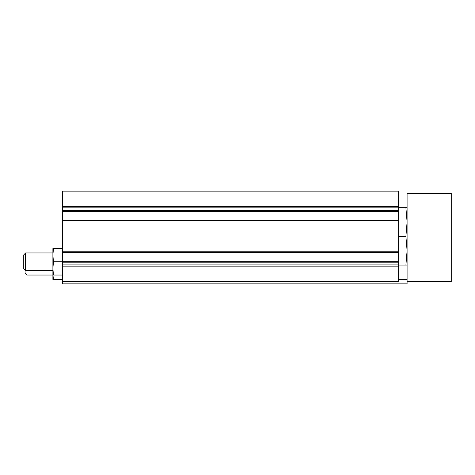 <?xml version="1.0" encoding="UTF-8"?>
<svg xmlns="http://www.w3.org/2000/svg" width="475" height="475" viewBox="0 0 475 475"><rect width="100%" height="100%" fill="white"/><g stroke="black" fill="none" stroke-linecap="round" stroke-linejoin="round"><path stroke-width="0.71" d="M62.611 279.454L62.065 279.454L62.546 275.037M398.252 206.655L398.252 191.128L62.611 191.128L62.611 206.655L398.252 206.655L398.252 210.674L62.611 210.674L62.611 206.655M62.611 211.541L398.252 211.541L398.252 210.674L62.611 210.674L62.611 220.376M398.252 211.541L398.252 220.376M398.252 221.006L398.252 220.323L62.611 220.323L62.611 221.006L398.252 221.006L398.252 262.17L62.611 262.17L62.611 261.25L398.252 261.25M398.252 252.415L62.611 252.468L62.611 221.006M398.252 264.925L398.252 262.17L62.611 262.17L62.611 264.925L398.252 264.925L398.252 281.663L62.611 281.663L62.611 264.925M62.611 252.415L62.611 261.25M188.48 191.128L210.562 191.128M276.806 191.128L298.888 191.128M365.133 191.128L387.214 191.128M267.971 191.128L228.226 191.128M347.468 191.128L316.552 191.128M52.962 275.037L53.449 279.454L52.897 279.454L52.897 275.037L53.449 275.037L52.897 268.417L53.449 261.79L62.065 261.79L62.611 268.417L62.065 275.037L62.611 275.037M62.065 279.454L53.449 279.454M53.449 261.79L52.897 255.164L52.897 275.037L26.974 275.037L25.074 273.143L25.074 270.049M26.974 275.037L26.974 270.625M407.087 265.103L405.899 265.103L407.087 250.747L405.899 236.396L407.087 222.045L405.899 207.688L407.087 207.688M62.611 248.544L62.065 248.544L62.611 255.164L62.065 261.79M62.611 281.663L62.611 283.872L407.087 283.872L407.087 281.663L451.25 281.663L451.25 193.337L407.087 193.337L407.087 281.663M407.087 279.454L398.252 279.454M53.449 275.037L62.065 275.037M53.449 248.544L52.897 248.544L52.897 255.164L53.449 248.544L62.065 248.544M23.75 268.725L23.75 254.855L25.644 252.955L25.644 270.625L23.75 268.725M405.899 236.396L398.252 236.396M405.899 265.103L398.252 265.103M405.899 207.688L398.252 207.688M62.611 251.786L398.252 251.786M62.611 207.866L398.252 207.866M62.611 266.137L398.252 266.137M52.897 252.955L25.644 252.955M52.897 270.625L25.644 270.625"/></g></svg>
